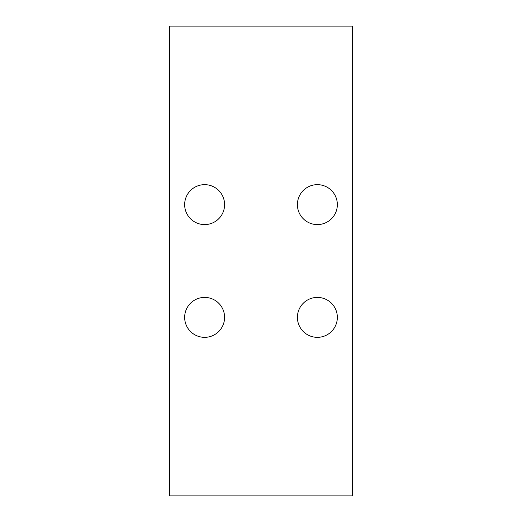 <?xml version="1.0" encoding="UTF-8"?>
<svg xmlns="http://www.w3.org/2000/svg" width="522" height="522" viewBox="0 0 522 522"><rect width="100%" height="100%" fill="white"/><g stroke="black" fill="none" stroke-linecap="round" stroke-linejoin="round"><path stroke-width="0.78" d="M352.611 495.9L169.389 495.9L169.389 26.1L352.611 26.1L352.611 495.9M317.376 297.409A19.966 19.966 0 0 1 337.342 317.376A19.966 19.966 0 0 1 317.376 337.342A19.966 19.966 0 0 1 297.409 317.376A19.966 19.966 0 0 1 317.376 297.409M204.624 297.409A19.966 19.966 0 0 1 224.59 317.376A19.966 19.966 0 0 1 204.624 337.342A19.966 19.966 0 0 1 184.657 317.376A19.966 19.966 0 0 1 204.624 297.409M317.376 184.657A19.966 19.966 0 0 1 337.342 204.624A19.966 19.966 0 0 1 317.376 224.59A19.966 19.966 0 0 1 297.409 204.624A19.966 19.966 0 0 1 317.376 184.657M204.624 184.657A19.966 19.966 0 0 1 224.59 204.624A19.966 19.966 0 0 1 204.624 224.59A19.966 19.966 0 0 1 184.657 204.624A19.966 19.966 0 0 1 204.624 184.657"/></g></svg>
